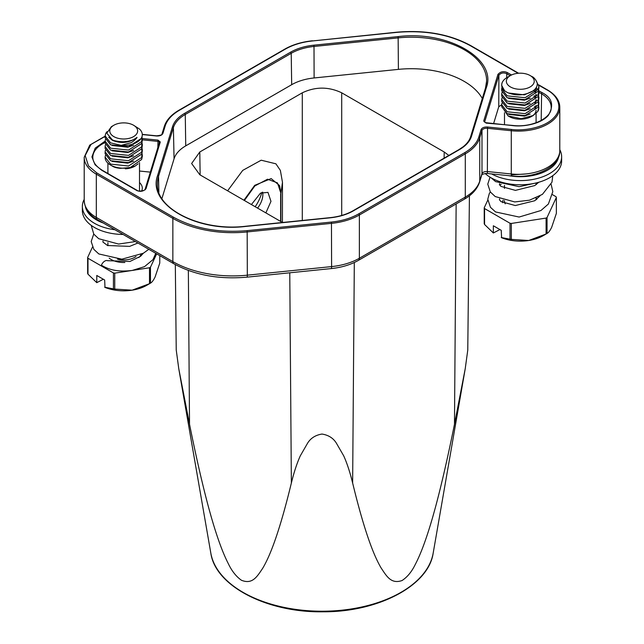 <?xml version="1.0" encoding="UTF-8"?>
<svg xmlns="http://www.w3.org/2000/svg" width="644" height="644" viewBox="0 0 644 644"><rect width="100%" height="100%" fill="white"/><g stroke="black" fill="none" stroke-linecap="round" stroke-linejoin="round"><path stroke-width="0.97" d="M85.475 207.038A38.559 22.266 0 0 0 96.439 219.886A38.559 22.266 0 0 0 103.33 223.041M114.946 229.755A41.345 23.876 180 0 1 94.467 223.299A41.345 23.876 180 0 1 82.36 206.418A41.345 23.876 180 0 1 84.203 199.382M123.109 234.464A41.345 23.876 180 0 1 94.467 227.477A41.345 23.876 180 0 1 82.36 210.596L82.36 206.418M106.96 131.666L105.761 133.388L105.125 135.908L110.567 142.871L121.225 145.359L130.627 142.807C132.31 142.517 137.148 138.001 137.011 137.365C129.637 142.871 121.483 143.886 112.539 140.416L108.731 137.252M105.399 139.571L105.125 141.221L110.567 148.176L128.518 150.068L141.656 141.6L142.091 136.914M105.399 144.876L105.125 146.534L110.567 153.489L128.518 155.381L141.656 146.913L142.091 142.227M105.399 150.189L105.125 151.839L110.567 158.802L128.518 160.694L141.656 152.217L142.091 147.532M105.399 155.502L105.125 157.128L110.567 164.115L128.518 166.007L141.656 157.53L142.091 152.845M133.598 166.402L125.338 168.833L135.192 166.031L138.09 163.834M133.598 161.089L127.794 163.133L112.112 161.435M133.598 155.784L127.794 157.82L112.112 156.122M133.598 150.471L127.794 152.515L112.112 150.817M133.598 145.158L127.794 147.202L112.112 145.504M130.249 167.529L120.46 168.35C116.765 167.995 114.125 167.279 112.539 166.208L110.567 165.073A18.587 10.731 0 0 0 130.249 167.529L141.656 159.454L142.292 156.5M142.292 151.211L141.656 154.141L128.518 162.618L110.567 160.726L105.125 153.763M142.292 145.898L141.656 148.836L128.518 157.305L110.567 155.413L105.125 148.45M142.292 140.585L141.656 143.523L128.518 151.992L110.567 150.1L105.125 143.145M142.292 135.321L141.656 138.21L128.518 146.687L110.567 144.795L105.125 137.832M133.566 125.242A13.935 8.05 0 0 0 113.851 125.242A13.935 8.05 0 0 0 113.851 136.625A13.935 8.05 0 0 0 133.566 136.625A13.935 8.05 0 0 0 133.566 125.242L139.378 128.961A18.587 10.731 180 0 1 142.292 134.725A18.587 10.731 180 0 1 121.225 145.359M137.011 137.365A15.794 9.121 180 0 1 125.338 141.519C123.133 142.203 113.674 141.149 112.12 139.619L106.791 133.171L111.396 126.667L113.851 125.242M107.685 260.756A5.804 3.357 120 0 0 104.819 261.07A5.804 3.357 120 0 0 101.374 265.215C110.349 270.52 119.092 271.945 132.157 270.456L149.505 267.767L149.505 283.698L132.125 290.186A32.522 18.773 180 0 1 104.996 287.401L104.658 280.011L96.769 275.463L96.769 282.66L103.338 279.255M156.669 253.841L150.463 267.212L150.463 283.151C151.992 282.305 153.546 280.221 155.124 276.904L159.776 263.082L159.776 255.636M104.658 287.216L113.433 288.874L113.433 272.943L87.987 258.252L87.987 274.183A37.167 21.461 0 0 1 87.64 273.426L87.64 257.495L92.462 247.103M96.769 282.66L87.987 274.183M155.751 253.309L153.006 259.613L144.514 266.648L132.157 270.456L114.745 273.145L114.745 289.076L132.125 290.186A32.522 18.773 180 0 0 146.703 285.324L149.988 283.424A37.167 21.461 0 0 0 150.463 283.151M113.433 288.874A37.167 21.461 0 0 0 114.745 289.076M149.505 283.698A37.167 21.461 0 0 0 149.988 283.424M113.433 272.943A37.167 21.461 0 0 0 114.745 273.145M87.64 257.495A37.167 21.461 0 0 0 87.987 258.252M149.505 267.767A37.167 21.461 0 0 0 150.463 267.212M501.982 87.222L501.708 88.872L507.15 95.835L525.101 97.727L538.239 89.25L538.875 86.312L535.526 79.59M501.982 92.527L501.708 94.185L507.15 101.14L525.101 103.032L538.239 94.563L538.674 89.878M501.982 97.84L501.708 99.49L507.15 106.453L525.101 108.345L538.239 99.876L538.674 95.183M501.982 103.153L501.708 104.803L507.15 111.766L525.101 113.658L538.239 105.181L538.674 100.496M503.56 109.126L508.084 115.92L521.093 118.697L533.232 115.501L537.684 111.565L538.875 107.58L538.674 105.809M530.181 114.052L524.377 116.097L508.696 114.399M536.09 106.236L535.51 108.852M530.181 108.747L524.377 110.784L508.696 109.086M534.085 95.988L535.341 97.832M535.977 99.707L535.51 103.539M530.181 103.434L524.377 105.479L508.696 103.781M533.755 90.321L535.341 92.527M535.977 94.402L535.51 98.234M530.181 98.121L524.377 100.166L508.696 98.468M535.76 88.228L536.09 90.305L535.51 92.921M532.838 91.029L524.377 94.853L508.398 92.986M509.002 76.378L506.989 77.844A15.794 9.121 180 0 1 509.122 76.306L510.434 75.549A13.935 8.05 0 0 0 510.434 86.932A13.935 8.05 0 0 0 530.149 86.932A13.935 8.05 0 0 0 530.149 75.549L531.88 76.547C534.488 77.151 537.99 83.165 537.209 84.042C537.273 86.803 535.55 89.307 532.041 91.553C523.814 95.682 515.546 95.98 507.247 92.454L504.622 90.804L501.708 85.451M535.913 88.011L535.55 92.076L534.657 93.638M534.142 89.983L535.518 92.148M536.066 94.314L534.657 98.943M534.472 95.706L535.518 97.453M536.066 99.619L534.657 104.256M536.09 105.479L534.657 109.569M538.875 104.167L538.239 107.105L525.101 115.582L507.15 113.69L501.708 106.743M533.86 96.141L534.665 96.721M538.875 98.862L538.239 101.8L525.101 110.269L507.15 108.377L501.708 101.414M533.457 90.562L534.665 91.416M538.875 93.549L538.239 96.487L525.101 104.956L507.15 103.064L501.708 96.109M536.227 87.504L537.949 89.87M538.384 90.836L538.811 92.535M538.875 88.236L538.239 91.174L525.101 99.651L507.15 97.759L501.708 90.796M501.241 237.523L510.016 239.182L510.016 223.251A37.167 21.461 0 0 0 511.328 223.452L546.088 218.075L546.088 234.005L528.708 240.494A32.522 18.773 180 0 1 501.579 237.708L501.241 230.319L493.352 225.77L493.352 232.967L499.921 229.562M510.016 223.251L484.57 208.559L484.57 224.49A37.167 21.461 0 0 1 484.224 223.734L484.224 207.803L487.782 200.123M493.352 232.967L484.57 224.49M511.328 223.452L511.328 239.383L528.708 240.494A32.522 18.773 180 0 0 543.286 235.632L546.571 233.732A37.167 21.461 0 0 0 547.046 233.458L547.046 217.519L556.36 197.45A37.167 21.461 0 0 0 556.014 196.702L552.592 194.721M556.36 197.45L556.36 213.389L551.707 227.211C550.129 230.528 548.575 232.613 547.046 233.458M530.149 75.549A13.935 8.05 0 0 0 510.434 75.549M546.088 234.005A37.167 21.461 0 0 0 546.571 233.732M510.016 239.182A37.167 21.461 0 0 0 511.328 239.383M546.088 218.075A37.167 21.461 0 0 0 547.046 217.519M484.224 207.803A37.167 21.461 0 0 0 484.57 208.559M504.622 90.804A18.587 10.731 180 0 1 501.708 85.032A18.587 10.731 180 0 1 507.15 77.449L508.221 76.829M508.43 175.635A38.559 22.266 0 0 0 558.678 156.573M559.797 149.69A41.345 23.876 180 0 1 561.64 156.725A41.345 23.876 180 0 1 536.476 178.694A41.345 23.876 180 0 1 491.614 173.92M561.64 156.725L561.64 160.903A41.345 23.876 180 0 1 536.114 182.96A41.345 23.876 180 0 1 491.05 177.784A41.345 23.876 180 0 1 485.222 173.55M282.507 222.502L199.793 174.749L191.63 163.504L199.793 151.984L200.139 174.951M199.793 151.984L302.294 92.808C315.439 86.578 328.577 86.578 341.706 92.808L444.207 151.984L448.836 155.437M302.294 220.481L302.294 92.808M282.418 222.454L282.474 182.316L280.373 170.41L275.898 163.809L261.19 160.203L242.732 170.386L227.614 190.809M482.3 98.484A74.583 43.059 0 0 0 398.403 69.375L314.119 77.956A42.061 24.287 0 0 0 291.684 84.694L185.738 145.866A42.061 24.287 0 0 0 174.057 158.818L161.926 198.529M282.474 182.316L280.921 193.393L279.601 185.617L271.164 178.573L254.702 185.335L243.931 200.228M444.207 151.984L444.119 158.158M341.706 92.808L341.706 215.45M280.881 221.56L280.921 193.393L277.483 182.896L267.534 179.209L254.807 185.979L244.39 200.493M313.845 45.185L398.129 36.603C447.854 30.357 497.192 58.837 486.373 87.552L471.513 136.214C469.862 141.414 465.821 145.89 459.389 149.658L353.443 210.821C346.923 214.541 339.163 216.867 330.155 217.825L245.871 226.406C196.146 232.653 146.808 204.164 157.627 175.458L172.487 126.796C174.138 121.595 178.179 117.111 184.611 113.352L290.557 52.18C297.077 48.469 304.837 46.135 313.845 45.185L314.006 46.457L398.29 37.875A75.251 43.446 180 0 1 486.598 81.192A75.251 43.446 180 0 1 485.552 87.89M512.761 125.612L486.075 122.722L484.602 122.062L498.891 75.187C500.976 72.844 503.592 72.361 506.756 73.738L510.161 75.71M538.875 92.285L541.588 93.855A32.723 18.893 180 0 1 551.175 107.443C552.093 117.466 532.499 127.939 512.705 125.435L486.139 123.109L483.716 121.024L484.634 122.127M501.708 104.706L498.754 106.751L498.891 75.187L497.973 74.334C500.67 71.508 503.809 70.937 507.408 72.619L506.756 73.738L506.731 77.699M142.292 139.804L157.861 141.39L158.851 141.688L159.366 142.646L160.284 141.978L158.022 140.118L142.292 138.516M105.125 141.1L95.215 148.128L91.907 156.919L95.07 164.775L101.752 170.274A0.926 0.539 120 0 1 102.219 170.233L137.059 190.342C139.225 192.363 146.945 189.73 145.133 189.159L146.027 188.676C143.33 191.493 140.191 192.065 136.592 190.391L137.244 190.753M251.418 204.55L260.506 193.111L267.968 192.387L270.979 201.347L265.875 212.898M478.838 136.963C476.89 143.048 472.165 148.297 464.646 152.708A0.926 0.539 60 0 1 465.298 153.844L465.298 197.088A52.035 30.043 180 0 0 479.748 181.061A4.645 3.735 17 0 1 479.619 181.954L481.865 174.613A4.645 3.735 17 0 0 481.994 173.719L479.748 181.061L479.748 137.816A0.926 0.749 17 0 0 478.838 136.963L481.076 129.629C482.002 127.745 484.159 126.876 487.54 127.013L487.371 171.546A4.645 2.681 0 0 0 481.994 173.719L481.994 130.474L479.748 137.816A52.035 30.043 180 0 1 465.298 153.844L359.368 215.007A52.035 30.043 180 0 1 331.612 223.347L247.328 231.929A84.557 48.815 180 0 1 172.858 218.372L96.31 174.178A0.926 0.539 -60 0 1 96.97 173.043L88.502 165.878L85.161 155.558L90.997 144.433L105.125 136.399M162.924 133.38A0.926 0.749 -163 0 0 162.03 133.863L164.276 126.53A0.926 0.749 -163 0 1 165.162 126.039L162.924 133.38C161.998 135.256 159.841 136.126 156.46 135.989L156.613 136.005M498.754 106.751L493.634 123.495M536.557 122.61L536.09 122.336M150.334 172.133L139.507 171.03M107.91 172.946A32.055 18.507 0 0 0 107.323 173.18M139.507 182.558A18.587 10.731 180 0 1 142.292 188.217A18.587 10.731 180 0 1 141.608 191.091M469.42 195.816L467.769 350.062L465.226 368.738L454.479 424.235C448.248 455.179 442.219 481.664 436.399 503.697C432.213 519.507 428.091 532.958 424.042 544.067C421.136 552.029 418.254 558.742 415.396 564.216C411.814 571.639 407.378 577.072 402.073 580.518C391.045 584.446 386.513 576.018 381.095 567.936C377.255 561.407 373.391 552.673 369.495 541.749C364.005 526.357 358.386 506.78 352.638 483.032C349.998 472.229 347.019 463.165 343.703 455.839L336.265 442.967C333.133 438.017 328.368 435.046 321.976 434.056C315.576 435.078 310.802 438.073 307.671 443.04L300.281 455.871C296.973 463.197 293.994 472.253 291.362 483.032C285.582 506.9 279.939 526.559 274.425 541.99C270.472 553.027 266.56 561.801 262.672 568.33C257.197 576.396 252.512 584.824 241.403 580.236C236.115 576.485 231.719 570.898 228.226 563.484C225.408 557.986 222.574 551.296 219.709 543.391C215.708 532.338 211.643 518.992 207.513 503.35C201.717 481.39 195.72 455.018 189.521 424.235L178.766 368.706L176.231 349.958M262.647 192.129A14.868 8.581 -60 0 1 262.865 194.472A14.868 8.581 -60 0 1 257.552 208.093M261.81 192.451A26.943 15.561 -60 0 1 255.169 206.716M537.684 111.565A18.587 10.731 0 0 0 538.875 107.798A18.587 10.731 0 0 0 538.875 107.653M534.609 106.22A15.794 9.121 180 0 1 535.615 107.854M536.082 110.229A15.794 9.121 180 0 1 532.266 116.017M533.232 115.493L531.461 116.516A15.794 9.121 180 0 1 509.122 116.516L508.084 115.92M105.125 157.337A18.587 10.731 0 0 0 105.125 157.49A18.587 10.731 0 0 0 110.567 165.073M135.039 166.12A15.794 9.121 180 0 1 134.878 166.208A15.794 9.121 180 0 1 125.338 168.833M117.498 259.186A15.794 9.121 0 0 0 135.973 256.553M140.947 254.517A17.654 10.191 180 0 1 138.814 257.592M124.847 262.494A17.654 10.191 180 0 1 111.227 259.532A17.654 10.191 180 0 1 109.198 258.131M504.494 200.542L504.494 201.113A15.794 9.121 0 0 0 505.218 203.842M502.634 202.683A17.654 10.191 180 0 1 503.157 200.171M536.09 198.078A17.654 10.191 180 0 1 536.911 199.197M291.684 84.694L291.217 53.307A42.729 24.665 180 0 1 314.006 46.457L314.119 77.956M174.057 158.818L173.397 127.633A42.729 24.665 180 0 1 185.263 114.471L291.217 53.307A0.926 0.539 60 0 0 290.557 52.18M184.611 113.352A0.926 0.539 -120 0 1 185.263 114.471L185.738 145.866M398.403 69.375L398.129 36.603M245.871 226.406L245.775 226.237C201.508 231.687 156.162 209.324 157.402 184.377A75.251 43.446 180 0 1 158.537 176.295L173.397 127.633A0.926 0.749 17 0 0 172.487 126.796M158.875 192.323L158.537 176.295A0.926 0.749 17 0 0 157.627 175.458M280.615 221.407L280.647 193.723M486.373 87.552A0.926 0.749 -163 0 0 485.463 88.204M471.513 136.214A0.926 0.749 -163 0 0 470.603 136.866M459.389 149.658A0.926 0.539 -120 0 0 458.922 149.609L463.149 146.768C467.053 143.644 469.54 140.287 470.627 136.697L485.487 88.035L486.598 81.192M353.443 210.821A0.926 0.539 -120 0 0 352.976 210.781L458.922 149.609M157.836 147.565L158.022 140.118M481.076 129.629A0.926 0.749 17 0 1 481.994 130.474A4.645 2.681 180 0 1 487.371 128.301L511.272 130.732L511.272 173.977L487.371 171.546A4.645 0.66 95.8 0 0 487.709 173.526C486.687 172.946 480.593 174.653 481.76 174.846M165.162 126.039C167.11 119.953 171.835 114.713 179.354 110.301A0.926 0.539 -120 0 0 178.887 110.253C171.135 114.801 166.265 120.227 164.276 126.53A0.926 0.749 -163 0 0 164.252 126.707M179.354 110.301L285.292 49.137C292.923 44.798 302.012 42.069 312.549 40.942L396.833 32.369C425.145 29.954 449.697 34.422 470.49 45.772L518.146 73.287M142.292 134.548L156.46 135.989M464.646 152.708L358.708 213.864C351.077 218.203 341.988 220.94 331.451 222.059L247.167 230.641C218.855 233.048 194.303 228.58 173.51 217.229L96.97 173.043M538.803 85.209L547.03 89.967C556.287 94.668 564.128 106.614 554.307 117.24C544.856 127.979 523.411 131.126 511.433 129.452L487.54 127.013M146.027 188.676L160.284 141.978M101.752 170.274L136.592 190.391M497.973 74.334L483.716 121.024M512.608 125.596C522.582 126.997 540.437 124.381 548.302 115.437C554.218 105.399 552.206 97.832 542.248 92.728L538.827 90.756M511.521 74.986L507.408 72.619M541.193 120.492L541.588 93.855A0.926 0.539 -60 0 1 542.248 92.728M102.219 170.233C96.02 166.418 92.889 162.183 92.825 157.514A32.723 18.893 180 0 1 102.412 143.926A32.723 18.893 180 0 1 105.125 142.525M173.51 217.229A0.926 0.539 120 0 0 172.858 218.372L172.858 261.617L96.31 217.422L96.31 174.178A41.345 23.876 180 0 1 84.203 157.297L89.741 145.117L105.125 136.182M247.167 230.641L247.328 275.173A84.557 48.815 180 0 1 172.858 261.617A4.645 2.681 120 0 0 173.816 263.742L97.276 219.548A4.645 2.681 -60 0 1 96.31 217.422A41.345 23.876 180 0 1 84.203 200.542L84.203 157.297M331.451 222.059L331.612 266.592L247.328 275.173A4.645 0.66 84.2 0 1 246.99 277.153C219.016 279.609 194.625 275.133 173.816 263.742M358.708 213.864A0.926 0.539 60 0 1 359.368 215.007L359.368 258.252A52.035 30.043 180 0 1 331.612 266.592A4.645 0.66 84.2 0 1 331.274 268.572L246.99 277.153M511.433 129.452L511.272 130.732A41.345 23.876 180 0 0 559.797 107.226C559.676 100.528 555.571 94.765 547.497 89.919A0.926 0.539 -60 0 0 547.03 89.967M470.49 45.772A0.926 0.539 -60 0 1 470.957 45.724L518.629 73.255M312.549 40.942L396.744 32.2C425.265 29.729 450.003 34.237 470.957 45.724M285.292 49.137A0.926 0.539 -120 0 0 284.825 49.097C292.569 44.686 301.778 41.908 312.461 40.781M358.402 260.377L464.34 199.213A4.645 2.681 60 0 0 465.298 197.088L359.368 258.252A4.645 2.681 60 0 1 358.402 260.377C350.698 264.748 341.658 267.485 331.274 268.572M511.61 175.957C536.017 178.935 560.779 166.055 559.797 150.471A41.345 23.876 180 0 1 511.272 173.977A4.645 0.66 95.8 0 0 511.61 175.957L487.709 173.526M354.313 262.502L352.638 483.032M291.362 483.032L289.768 272.798M189.521 424.235L188.354 270.456M456.145 203.947L454.479 424.235M433.171 553.156C428.606 585.686 378.181 612.13 323.087 611.8C267.236 612.782 215.418 586.145 210.829 553.156L210.829 553.156A111.726 64.505 0 0 0 242.997 592.319A111.726 64.505 0 0 0 359.545 607.469A111.726 64.505 0 0 0 433.171 553.156L465.226 368.738M142.292 135.208L142.292 134.725M93.726 234.046L91.19 241.54L93.807 249.333L98.814 253.945L121.845 259.186L143.379 253.221L148.796 249.3M91.239 225.376L93.774 234.11L98.717 238.707L118.617 244.052L135.409 241.564M501.708 85.515L501.708 85.032M501.209 184.353L499.607 184.981M490.309 191.936L489.295 193.57L487.774 199.221L490.462 207.32L495.558 211.948L519.12 217.044L540.952 210.516L548.382 204.019L552.81 191.622L551.143 184.353M490.028 177.172L487.774 184.168L490.326 191.96L495.22 196.549L514.749 201.934L529.505 200.195L542.401 194.383L551.964 182.196L552.777 175.667M491.155 177.841L495.574 181.608L519.177 186.696L534.874 183.242M245.775 226.237L330.058 217.656C338.969 216.706 346.609 214.412 352.976 210.781M162.03 133.863C162.497 134.717 160.67 135.369 156.556 135.828L142.284 134.371M159.398 142.469L145.133 189.159M538.738 84.863L547.497 89.919M178.887 110.253L284.825 49.097M559.797 150.471L559.797 107.226M464.34 199.213C472.253 194.641 477.349 188.893 479.619 181.954M97.276 219.548C89.122 214.999 84.767 208.664 84.203 200.542M176.231 350.054L175.321 264.587M210.829 553.156L178.766 368.706M526.277 173.912L511.304 174.91M538.77 182.26L534.761 185.561L515.425 190.374L500.919 186.39L499.43 184.587L499.607 183.717M536.09 184.039L536.5 184.345M539.889 195.985L534.729 200.751L515.305 205.549L500.976 201.604L499.422 199.745L499.607 198.891M538.875 88.18L538.875 86.256M538.875 93.485L538.875 91.561M538.875 98.798L538.875 96.874M538.875 104.111L538.875 102.187M501.708 90.836L501.708 88.912M501.708 96.141L501.708 94.217M501.708 101.454L501.708 99.53M501.708 106.767L501.708 104.843M536.09 90.249L536.09 89.492M536.09 95.562L536.09 94.805M536.09 100.875L536.09 100.11M536.09 106.18L536.09 105.423M536.09 199.833L536.09 197.901M536.09 184.659L536.09 182.96M536.09 122.787L536.09 113.433M504.494 188.394L504.494 185.367M504.494 124.598L504.494 112.732M107.524 260.683L129.943 261.472L140.593 256.256L143.306 253.261M103.024 241.001L102.895 242.015L107.524 245.509L129.621 246.386L137.905 243.005M105.125 137.872L105.125 135.948M105.125 143.177L105.125 141.253M105.125 148.49L105.125 146.566M105.125 153.803L105.125 151.879M142.292 140.529L142.292 138.605M142.292 145.834L142.292 143.91M142.292 151.147L142.292 149.223M142.292 156.46L142.292 154.536M107.91 245.67L107.91 242.643M107.91 173.518L107.91 163.141M139.507 191.099L139.507 162.57"/></g></svg>
